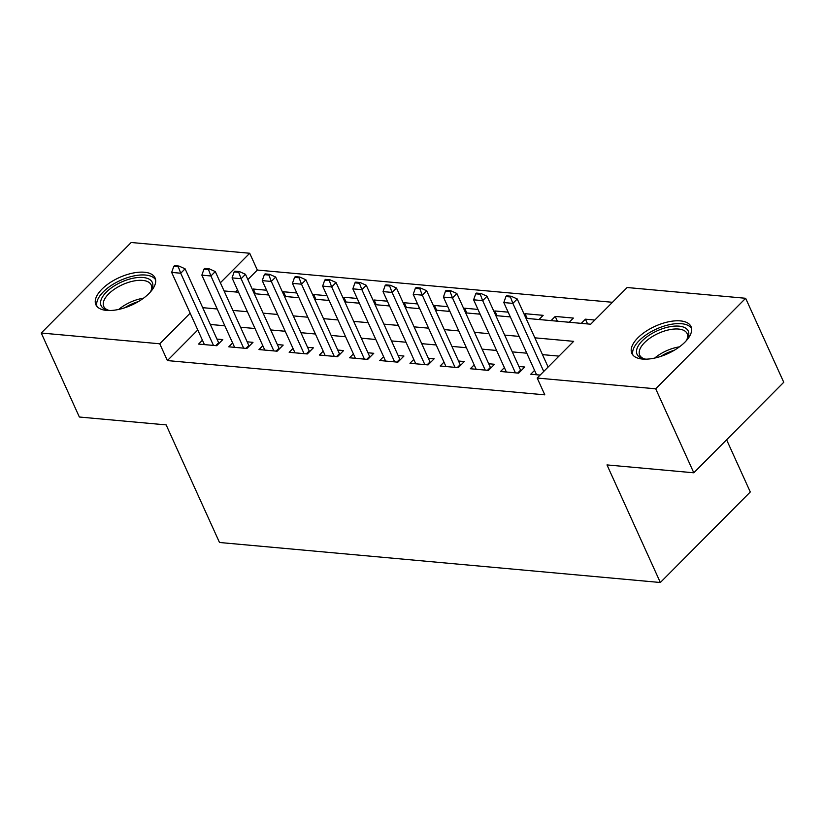 <?xml version="1.0" encoding="UTF-8"?>
<svg xmlns="http://www.w3.org/2000/svg" width="825" height="825" viewBox="0 0 825 825"><rect width="100%" height="100%" fill="white"/><g stroke="black" fill="none" stroke-linecap="round" stroke-linejoin="round"><path stroke-width="1.24" d="M642.469 359.061A32.484 15.087 155.6 0 1 631.837 353.399A32.484 15.087 155.6 0 1 645.614 331.547A32.484 15.087 155.6 0 1 680.388 320.894A32.484 15.087 155.6 0 1 691.01 326.556A32.484 15.087 155.6 0 1 677.232 348.408A32.484 15.087 155.6 0 1 642.469 359.061M106.518 310.406A32.484 15.087 155.6 0 1 95.886 304.745A32.484 15.087 155.6 0 1 109.663 282.892A32.484 15.087 155.6 0 1 144.437 272.24A32.484 15.087 155.6 0 1 155.059 277.901A32.484 15.087 155.6 0 1 141.281 299.753A32.484 15.087 155.6 0 1 106.518 310.406M726.608 439.787L750.286 491.978L660.34 582.502L219.502 542.489L166.155 424.896L79.355 417.017L41.25 333.022L131.196 242.498L249.707 253.254L220.378 282.769M612.459 302.29L257.328 270.053L249.707 253.254M526.03 318.347L590.669 324.215L627.134 287.523L745.645 298.279L655.71 388.812L537.188 378.046L573.653 341.344L534.858 337.827M655.71 388.812L693.804 472.797L783.75 382.274L745.645 298.279M534.569 370.373L530.733 374.23L540.138 375.086M504.374 367.63L500.538 371.487L518.657 373.137L524.731 367.012L518.915 366.486M474.179 364.887L470.343 368.744L488.462 370.394L494.536 364.279L488.72 363.743M443.984 362.144L440.148 366.001L458.267 367.651L464.341 361.536L458.525 361.01M413.789 359.411L409.953 363.268L428.072 364.908L434.146 358.793L428.33 358.267M383.594 356.668L379.758 360.525L397.877 362.165L403.951 356.049L398.135 355.523M353.399 353.925L349.563 357.782L367.682 359.422L373.756 353.306L367.94 352.78M323.204 351.182L319.368 355.039L337.487 356.689L343.571 350.573L337.745 350.037M293.009 348.439L289.173 352.296L307.292 353.946L313.376 347.83L307.55 347.294M262.814 345.706L258.988 349.563L277.097 351.202L283.181 345.087L277.355 344.561M232.619 342.963L228.793 346.82L246.902 348.459L252.986 342.344L247.16 341.818M255.451 293.782L253.285 289.028L266.609 290.235M285.646 296.526L283.48 291.761L296.804 292.978M315.841 299.269L313.675 294.504L326.989 295.711M346.036 302.012L343.87 297.248L357.184 298.454M376.231 304.755L374.065 299.991L387.379 301.197M406.426 307.488L404.26 302.734L417.574 303.94M436.621 310.231L434.455 305.467L447.769 306.683M466.816 312.974L464.65 308.21L477.964 309.416M497.001 315.717L494.845 310.953L508.159 312.159M527.196 318.46L525.04 313.696L543.159 315.336L538.993 319.533M557.391 321.203L555.235 316.439L573.354 318.079L569.188 322.266M257.328 270.053L247.871 279.562M237.538 289.967L235.537 291.978M252.522 289.802L253.285 289.028M267.248 294.855L268.249 293.855M282.707 292.545L283.48 291.761M297.443 297.598L298.444 296.588M312.902 295.288L313.675 294.504M327.638 300.341L328.639 299.331M343.097 298.021L343.87 297.248M357.833 303.084L358.834 302.074M373.292 300.764L374.065 299.991M388.028 305.817L389.018 304.817M403.487 303.507L404.26 302.734M418.213 308.56L419.213 307.56M433.682 306.25L434.455 305.467M448.408 311.303L449.408 310.293M463.877 308.993L464.65 308.21M478.603 314.047L479.603 313.036M494.072 311.737L494.845 310.953M508.798 316.79L509.798 315.779M524.267 314.469L525.04 313.696M551.069 320.626L555.235 316.439M581.264 323.369L585.43 319.182L594.835 320.028M197.783 329.979L167.382 360.577L544.809 394.845L537.188 378.046M558.979 356.122L542.479 354.626M526.773 353.193L512.284 351.883M496.578 350.46L482.089 349.14M466.383 347.717L451.894 346.397M436.188 344.974L421.699 343.654M405.993 342.231L391.504 340.921M375.798 339.488L361.309 338.178M345.603 336.755L331.124 335.435M315.418 334.012L300.929 332.692M285.223 331.268L270.734 329.948M255.028 328.525L240.539 327.216M224.833 325.782L210.344 324.472M202.424 340.22L198.598 344.077L216.707 345.716L222.791 339.601L216.965 339.075M693.804 472.797L606.994 464.918L660.34 582.502M167.382 360.577L159.761 343.788L41.25 333.022M190.162 313.18L159.761 343.788M519.152 336.394L504.663 335.084M488.957 333.661L474.468 332.341M458.762 330.918L444.273 329.598M428.567 328.175L414.078 326.855M398.372 325.432L383.883 324.122M368.187 322.688L353.698 321.379M337.992 319.956L323.503 318.636M307.797 317.213L293.308 315.892M277.602 314.469L263.113 313.149M247.407 311.726L232.918 310.417M217.212 308.983L202.723 307.673M224.08 290.936L238.569 292.256M254.275 293.679L268.764 294.999M284.47 296.423L298.959 297.732M314.665 299.166L329.154 300.475M344.86 301.898L359.349 303.218M375.055 304.642L389.544 305.962M405.25 307.385L419.739 308.705M435.445 310.128L449.934 311.438M465.64 312.871L480.129 314.181M495.835 315.614L510.324 316.924M587.586 323.936L585.43 319.182M178.303 266.815L179.035 266.083L174.498 265.671L173.776 266.413L178.303 266.815L180.727 273.23L185.099 268.826L218.625 342.736A4.166 2.331 -135.2 0 0 218.996 343.417M204.414 344.603L171.662 272.405L180.727 273.23L213.479 345.427M173.776 266.413L171.662 272.405M185.099 268.826L179.035 266.083M110.168 310.52A28.112 13.056 155.6 0 1 107.714 310.128A28.112 13.056 155.6 0 1 107.456 291.06A28.112 13.056 155.6 0 1 143.107 277.499A28.112 13.056 155.6 0 1 151.326 290.348A28.112 13.056 155.6 0 1 149.995 292.442M150.738 291.349A26.029 12.086 -24.4 0 0 151.161 284.934A26.029 12.086 -24.4 0 0 142.653 280.397A26.029 12.086 -24.4 0 0 114.788 288.936A26.029 12.086 -24.4 0 0 103.744 306.446A26.029 12.086 -24.4 0 0 108.859 310.344M155.626 279.809A32.278 14.984 -24.4 0 0 145.53 275.045A32.278 14.984 -24.4 0 0 111.829 285.079A32.278 14.984 -24.4 0 0 96.958 306.426M646.119 359.174A28.112 13.056 155.6 0 1 643.665 358.793A28.112 13.056 155.6 0 1 636.787 349.326A28.112 13.056 155.6 0 1 666.662 327.442A28.112 13.056 155.6 0 1 688.504 336.012A28.112 13.056 155.6 0 1 687.277 339.003A28.112 13.056 155.6 0 1 685.946 341.096M686.689 340.003A26.029 12.086 -24.4 0 0 687.349 338.188A26.029 12.086 -24.4 0 0 687.112 333.589A26.029 12.086 -24.4 0 0 662.764 331.588A26.029 12.086 -24.4 0 0 639.468 350.512A26.029 12.086 -24.4 0 0 639.695 355.101A26.029 12.086 -24.4 0 0 644.81 359.009M691.577 328.463A32.278 14.984 -24.4 0 0 660.856 327.205A32.278 14.984 -24.4 0 0 632.961 350.305A32.278 14.984 -24.4 0 0 632.909 355.08M208.498 269.558L209.22 268.826L204.693 268.414L203.971 269.146L208.498 269.558L210.922 275.973L215.294 271.569L248.82 345.479A4.166 2.331 -135.2 0 0 249.191 346.16M234.609 347.346L201.857 275.148L210.922 275.973L243.674 348.171M203.971 269.146L201.857 275.148M215.294 271.569L209.22 268.826M238.693 272.302L239.415 271.569L234.888 271.157L234.166 271.889L238.693 272.302L241.117 278.706L245.489 274.302L279.015 348.222A4.166 2.331 -135.2 0 0 279.386 348.903M264.804 350.089L232.052 277.891L241.117 278.706L273.859 350.914M234.166 271.889L232.052 277.891M245.489 274.302L239.415 271.569M268.888 275.045L269.61 274.312L265.083 273.9L264.351 274.632L268.888 275.045L271.312 281.449L275.684 277.045L309.21 350.965A4.166 2.331 -135.2 0 0 309.581 351.646M294.999 352.832L262.247 280.634L271.312 281.449L304.054 353.647M264.351 274.632L262.247 280.634M275.684 277.045L269.61 274.312M299.083 277.788L299.805 277.056L295.278 276.643L294.546 277.375L299.083 277.788L301.507 284.192L305.879 279.788L339.405 353.698A4.166 2.331 -135.2 0 0 339.776 354.389M325.194 355.565L292.442 283.367L301.507 284.192L334.249 356.39M294.546 277.375L292.442 283.367M305.879 279.788L299.805 277.056M329.278 280.531L330 279.788L325.473 279.376L324.741 280.118L329.278 280.531L331.691 286.935L336.074 282.532L369.6 356.441A4.166 2.331 -135.2 0 0 369.971 357.122M355.389 358.308L322.637 286.11L331.691 286.935L364.444 359.133M324.741 280.118L322.637 286.11M336.074 282.532L330 279.788M359.463 283.264L360.195 282.532L355.668 282.119L354.936 282.851L359.463 283.264L361.886 289.678L366.269 285.275L399.795 359.184A4.166 2.331 -135.2 0 0 400.166 359.865M385.584 361.051L352.832 288.853L361.886 289.678L394.639 361.876M354.936 282.851L352.832 288.853M366.269 285.275L360.195 282.532M389.658 286.007L390.39 285.275L385.863 284.862L385.131 285.594L389.658 286.007L392.081 292.421L396.464 288.007L429.99 361.927A4.166 2.331 -135.2 0 0 430.361 362.608M415.779 363.794L383.027 291.596L392.081 292.421L424.834 364.619M385.131 285.594L383.027 291.596M396.464 288.007L390.39 285.275M419.853 288.75L420.585 288.018L416.058 287.605L415.326 288.338L419.853 288.75L422.276 295.154L426.659 290.751L460.185 364.671A4.166 2.331 -135.2 0 0 460.556 365.351M445.974 366.537L413.222 294.339L422.276 295.154L455.029 367.352M415.326 288.338L413.222 294.339M426.659 290.751L420.585 288.018M450.048 291.493L450.78 290.761L446.253 290.348L445.521 291.081L450.048 291.493L452.471 297.897L456.854 293.494L490.38 367.403A4.166 2.331 -135.2 0 0 490.751 368.094M476.169 369.28L443.417 297.072L452.471 297.897L485.224 370.095M445.521 291.081L443.417 297.072M456.854 293.494L450.78 290.761M480.243 294.236L480.975 293.494L476.448 293.092L475.716 293.824L480.243 294.236L482.666 300.64L487.039 296.237L520.575 370.147A4.166 2.331 -135.2 0 0 520.936 370.827M506.364 372.013L473.612 299.815L482.666 300.64L515.419 372.838M475.716 293.824L473.612 299.815M487.039 296.237L480.975 293.494M510.438 296.969L511.17 296.237L506.643 295.824L505.911 296.567L510.438 296.969L512.861 303.383L517.234 298.98L548.12 367.053M536.559 374.756L503.807 302.558L512.861 303.383L543.747 371.456M505.911 296.567L503.807 302.558M517.234 298.98L511.17 296.237M215.748 345.634L218.625 342.736M118.779 309.406A26.029 12.086 155.6 0 1 143.498 298.196M138.332 301.61A25.183 11.684 -24.4 0 0 124.74 307.777M654.73 358.06A26.029 12.086 155.6 0 1 679.449 346.851M674.283 350.264A25.183 11.684 -24.4 0 0 660.691 356.431M245.943 348.377L248.82 345.479M276.138 351.12L279.015 348.222M306.333 353.853L309.21 350.965M336.528 356.596L339.405 353.698M366.723 359.339L369.6 356.441M396.918 362.082L399.795 359.184M427.113 364.825L429.99 361.927M457.308 367.558L460.185 364.671M487.503 370.301L490.38 367.403M517.698 373.044L520.575 370.147"/></g></svg>
